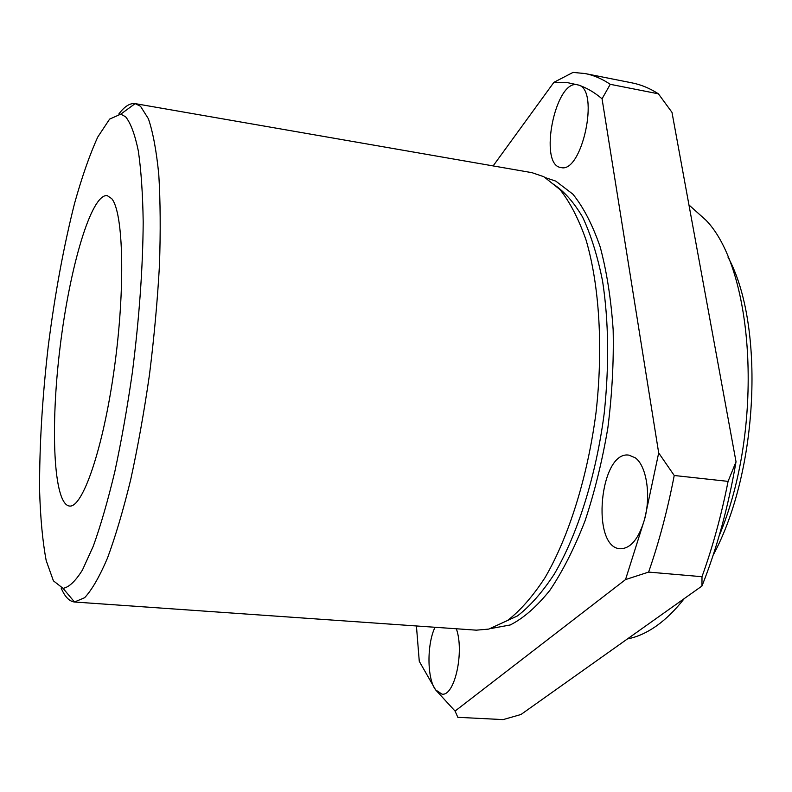 <?xml version="1.0" encoding="UTF-8"?>
<svg xmlns="http://www.w3.org/2000/svg" width="792" height="792" viewBox="0 0 792 792"><rect width="100%" height="100%" fill="white"/><g stroke="black" fill="none" stroke-linecap="round" stroke-linejoin="round"><path stroke-width="1.19" d="M435.006 627.274C426.769 644.341 426.997 678.675 435.61 689.872L441.976 694.129C454.598 696.564 464.577 651.747 456.34 628.769M416.424 625.967L419.275 661.34L435.61 689.872L455.063 711.077L625.522 579.586L644.629 519.126C651.182 495.327 646.47 465.686 635.283 457.816L629.006 455.152C599.821 450.084 590.555 547.668 620.225 548.757C630.66 548.658 638.788 538.788 644.629 519.126L658.687 452.925L602.059 98.812C594.426 92.327 586.565 87.734 578.457 85.041L577.526 84.794C555.232 79.012 538.174 165.31 560.924 167.518C581.902 173.983 600.059 89.833 578.457 85.041L566.24 82.358L553.905 82.328L493.129 165.914M713.156 555.152C758.607 471.24 764.953 324.68 727.996 257.113M627.452 638.906C637.174 637.085 646.985 632.65 656.885 625.621C666.27 618.899 675.408 609.88 684.288 598.564M719.176 535.738C763.983 429.611 754.746 270.854 706.207 220.423L688.951 204.95M455.063 711.077L457.835 717.314L503.138 719.601L520.978 714.493L701.969 586.021L701.989 576.705L648.618 572.091L625.522 579.586M658.687 452.925L674.23 475.497L728.076 481.378L736.025 461.756L671.982 112.355L658.409 93.822L610.246 84.308L602.059 98.812M648.618 572.091C659.063 542.055 667.597 509.86 674.23 475.497M553.905 82.328L573.052 72.399L585.229 73.577L632.125 82.903C641.074 84.655 649.836 88.298 658.409 93.822M701.969 586.021C716.938 548.361 728.293 506.939 736.025 461.756M610.246 84.308C602.098 78.834 593.752 75.25 585.229 73.577M701.989 576.705C712.691 547.064 721.393 515.295 728.076 481.378M111.662 198.594L107.168 195.575C91.129 193.783 69.617 267.755 60.053 347.361C50.242 426.947 53.371 503.92 69.379 506.029C82.526 508.424 103.198 448.826 114.296 368.537C125.512 288.318 123.512 212.157 111.662 198.594M125.651 116.82L120.79 114.137L109.613 119.117L97.753 137.046C89.734 154.628 82.012 176.725 74.577 203.326C63.687 246.411 54.925 293.951 48.282 345.936C42.263 397.99 39.362 446.243 39.6 490.684C40.432 518.295 42.629 541.589 46.193 560.587L53.41 580.833L63.063 588.347C69.003 587.298 75.468 581.17 82.467 569.983L93.308 546.104C100.703 525.492 107.88 500.633 114.84 471.527C121.503 440.471 127.354 407.365 132.393 372.23C139.263 317.929 142.867 267.854 143.194 222.027C142.758 193.951 141.134 170.26 138.323 150.935C134.927 134.492 130.71 123.116 125.651 116.82M61.123 588.011C64.845 596.752 69.3 601.415 74.488 602.009L84.625 597.712C91.892 589.941 99.495 576.764 107.445 558.172C115.454 536.54 123.196 510.375 130.69 479.695C137.848 446.906 144.104 411.949 149.46 374.804C154.133 337.293 157.469 300.782 159.459 265.251C160.627 231.224 160.39 200.96 158.776 174.448C156.41 150.698 152.955 132.145 148.411 118.79L140.511 106.267L135.155 103.623C129.977 102.95 124.532 106.405 118.82 114.008M74.626 602.019L476.329 630.165L488.783 629.096L507.563 620.473C520.324 610.592 532.788 596.356 544.946 577.764C568.676 537.233 587.624 477.091 596.02 412.612C603.336 347.995 599.376 285.061 586.06 240.025C578.714 219.057 570.032 202.247 560.013 189.595L543.856 176.715L532.016 172.686L135.293 103.643M490.981 628.511L510.256 624.957C523.591 618.196 536.827 606.603 549.975 590.198C562.785 571.101 574.477 547.985 585.05 520.849C594.683 491.852 602.286 460.855 607.86 427.868C612.077 394.475 613.84 361.805 613.157 329.858C611.058 299.109 606.751 271.507 600.217 247.035C592.594 224.908 583.486 207.286 572.883 194.159L555.766 181.111L545.837 177.804M498.93 624.442L517.443 615.948C530.016 606.256 542.273 592.347 554.212 574.22C577.497 534.719 596.02 476.259 604.177 413.602C609.266 365.656 608.731 321.493 602.583 281.12C597.594 256.212 590.941 234.887 582.625 217.156C573.566 201.782 563.548 190.615 552.588 183.665M63.063 588.347L74.488 602.009M120.79 114.137L135.155 103.623"/></g></svg>
